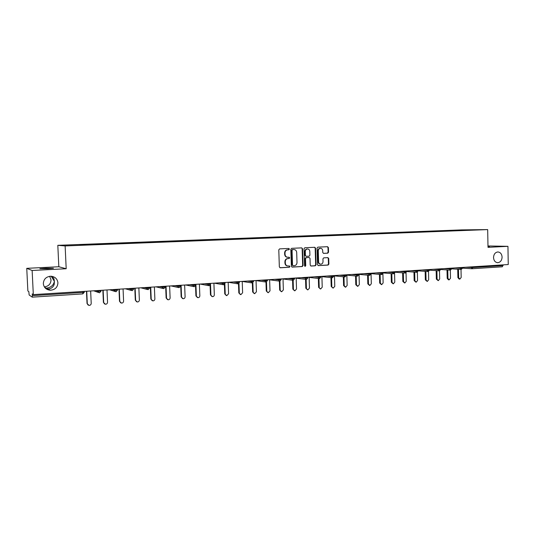 <?xml version="1.0" encoding="UTF-8"?>
<svg xmlns="http://www.w3.org/2000/svg" width="535" height="535" viewBox="0 0 535 535"><rect width="100%" height="100%" fill="white"/><g stroke="black" fill="none" stroke-linecap="round" stroke-linejoin="round"><path stroke-width="0.8" d="M493.531 257.576C493.825 260.719 495.229 262.424 497.744 262.692C500.419 262.31 501.87 260.438 502.091 257.081C501.797 253.918 500.379 252.212 497.844 251.958C495.189 252.359 493.752 254.232 493.531 257.576M45.863 288.606L48.478 288.927C51.26 288.706 53.166 287.201 54.216 284.406L54.369 281.33C53.587 285.175 51.066 287.422 46.819 288.077L45.207 288.004M44.345 286.894C48.565 286.312 50.798 283.998 51.032 279.939L49.655 276.301M43.328 283.657C43.87 287.562 46.177 289.756 50.257 290.224C55.038 289.856 57.599 287.382 57.927 282.808C57.365 278.815 54.985 276.622 50.792 276.227C46.124 276.682 43.636 279.163 43.328 283.657M289.422 249.089L288.806 248.454L279.631 248.875L278.788 249.858L279.344 266.885L280.2 267.781L289.395 267.259L289.977 266.57L289.382 265.942L288.057 266.015C286.446 265.862 285.536 264.912 285.329 263.153L285.282 261.742C285.396 259.903 286.278 258.853 287.937 258.586L289.121 258.525L289.702 257.837L289.094 257.208L287.823 257.268C286.185 257.134 285.262 256.171 285.048 254.392L285.001 252.975C285.115 251.136 285.998 250.086 287.663 249.832L288.84 249.778L289.422 249.089M287.422 257.241C285.79 257.101 284.874 256.145 284.66 254.366L284.613 252.955C284.72 251.122 285.61 250.072 287.268 249.812L288.452 249.758L289.027 249.076L288.592 248.467M279.939 267.734L289.007 267.226L289.582 266.53L289.208 265.955M287.623 265.982C286.031 265.808 285.142 264.858 284.941 263.12L284.894 261.709C285.001 259.876 285.891 258.826 287.549 258.559L288.726 258.499L289.308 257.81L288.9 257.215M47.508 268.771L39.884 268.717L45.863 268.242L53.447 268.296L47.508 268.771M327.754 253.182L328.543 252.219L328.41 247.578L327.574 246.702L317.843 247.143L317.041 248.106L317.536 264.738L318.358 265.621L328.102 265.066L328.891 264.103L328.724 258.505L327.908 257.636L323.742 257.85L322.946 258.813L323.026 261.595C322.926 263.146 322.184 264.009 320.806 264.183C319.509 264.063 318.773 263.28 318.613 261.836L318.285 250.895C318.378 249.37 319.101 248.514 320.458 248.314C321.782 248.421 322.531 249.21 322.705 250.681L322.759 252.5L323.588 253.383L327.754 253.182L327.326 253.162L328.115 252.199L327.982 247.565L327.346 246.709M66.193 268.744L58.823 266.744L26.75 268.336L32.133 270.476L66.193 268.744L65.13 245.933L487.679 229.589L488.007 247.337L507.942 246.327L508.25 264.544L33.317 294.618L32.24 293.902L32.327 295.641L82.932 292.411L82.892 291.481M32.133 270.476L33.317 294.618M302.563 248.768L301.693 247.872L291.649 248.327L290.826 249.31L291.361 266.209L292.204 267.099L302.262 266.53L303.077 265.554L302.563 248.768L301.499 247.879M304.85 247.732L314.734 247.284L315.583 248.173L316.085 264.825L315.282 265.795L311.042 266.035L310.213 265.153L310.006 258.378L309.163 257.495L306.334 257.636L305.518 258.612L305.739 265.681L305.144 266.37L304.562 265.748L304.034 248.701L304.85 247.732M65.13 245.933L57.813 245.324L461.585 229.896L487.679 229.589M457.231 230.525L451.085 230.766M457.224 230.277L79.996 245.057M89.893 244.676L79.936 244.749M89.88 244.361L96.367 244.421M106.084 244.054L96.3 244.12M106.07 243.746L112.457 243.806M121.987 243.445L112.383 243.505M121.973 243.131L128.266 243.198M137.629 242.843L128.186 242.897M137.615 242.536L143.808 242.596M153.003 242.248L143.728 242.301M152.99 241.94L159.089 242.007M168.117 241.666L159.009 241.72M168.104 241.365L174.116 241.432M182.983 241.091L174.029 241.145M182.97 240.79L188.895 240.857M197.602 240.529L188.801 240.576M197.589 240.235L203.434 240.302M211.987 239.974L203.333 240.014M211.974 239.68L217.732 239.747M226.131 239.433L217.631 239.466M226.124 239.138L231.795 239.212M240.054 238.891L231.695 238.931M240.048 238.603L245.639 238.677M253.757 238.369L245.532 238.396M253.744 238.082L259.261 238.155M267.239 237.848L259.147 237.874M267.233 237.56L272.669 237.64M280.514 237.333L272.556 237.359M280.5 237.052L285.864 237.132M293.575 236.831L285.75 236.858M293.568 236.55L298.858 236.63M306.441 236.336L298.737 236.356M306.428 236.055L311.651 236.136M319.107 235.848L311.524 235.868M319.094 235.574L324.25 235.654M331.58 235.367L324.116 235.387M331.573 235.092L336.655 235.173M343.865 234.892L336.522 234.912M343.858 234.624L348.873 234.704M355.962 234.424L348.74 234.437M355.956 234.156L360.904 234.236M367.886 233.962L360.771 233.976M367.879 233.701L372.768 233.782M379.629 233.514L372.627 233.521M379.623 233.253L384.444 233.334M391.205 233.066L384.304 233.073M391.199 232.805L395.96 232.885M402.608 232.625L395.813 232.631M402.601 232.371L407.302 232.451M413.849 232.197L407.155 232.197M413.843 231.936L418.484 232.023M424.93 231.769L418.337 231.769M424.924 231.515L429.505 231.595M435.851 231.347L429.358 231.347M435.844 231.093L440.372 231.18M446.618 230.933L440.218 230.933M446.611 230.685L450.931 230.518M26.75 268.336L27.867 290.986L28.836 291.628L29.151 294.979L32.247 297.159L32.327 295.641M507.942 246.327L487.98 245.96M503.074 264.872L502.332 266.784L472.144 268.737M58.823 266.744L57.813 245.324M487.987 246.367L489.458 246.495L487.994 246.622M51.22 276.241L54.369 281.33L53.941 278.641L51.955 276.327M291.943 267.059L301.854 266.497L302.67 265.52L302.155 248.755M292.632 249.598L292.056 250.286L292.525 265.113L293.113 265.734L294.377 265.668C296.022 265.393 296.898 264.343 297.005 262.518L296.691 252.413C296.477 250.627 295.547 249.671 293.909 249.544L292.237 249.584L291.662 250.266L292.056 250.286M292.986 265.721L292.123 265.079L291.662 250.266M292.237 249.584L293.474 249.531M310.788 265.989L314.868 265.761L315.67 264.792L315.168 248.153L314.526 247.29M308.896 257.475L305.926 257.616L305.111 258.586L305.331 265.648L305.739 265.681M304.89 266.31L305.331 265.648M309.792 251.343C309.618 249.858 308.855 249.063 307.511 248.962C306.134 249.156 305.398 250.026 305.304 251.557L305.425 255.449L306.267 256.339L309.103 256.191L309.912 255.222L309.792 251.343M307.364 248.956L307.097 248.949C305.726 249.143 304.99 250.005 304.897 251.544L305.304 251.557M306.134 256.325L305.017 255.422L304.897 251.544M323.367 253.356L327.326 253.162M320.284 248.314L320.03 248.3C318.679 248.501 317.957 249.357 317.864 250.875L318.285 250.895M320.465 264.163L320.385 264.156C319.087 264.036 318.358 263.253 318.191 261.809L317.864 250.875M318.104 265.574L327.674 265.032L328.463 264.069L328.296 258.485L327.714 257.643M88.215 305.151L87.031 303.512L86.476 291.254M87.031 303.512L89.071 305.411C90.395 305.338 91.104 304.656 91.211 303.365L90.649 290.986M87.292 303.639L86.73 291.234M104.666 304.034L103.402 302.369L102.86 290.211M103.402 302.369L105.448 304.254C106.746 304.174 107.441 303.499 107.542 302.221L107 289.95M103.696 302.489L103.148 290.197M120.823 302.924L119.492 301.245L118.971 289.194M119.492 301.245L121.539 303.111C122.809 303.031 123.491 302.355 123.592 301.098L123.07 288.933M119.807 301.365L119.285 289.174M136.686 301.827L135.301 300.142L134.8 288.191M135.301 300.142L137.355 301.987C138.598 301.907 139.267 301.238 139.361 299.995L138.859 287.937M135.649 300.255L135.141 288.171M152.274 300.737L150.843 299.052L150.355 287.208M150.843 299.052L152.903 300.884C154.12 300.797 154.775 300.142 154.869 298.911L154.381 286.954M151.218 299.165L150.723 287.181M167.589 299.667L166.124 297.982L165.656 286.238M166.124 297.982L168.184 299.801C169.374 299.714 170.016 299.058 170.11 297.841L169.635 285.984M166.519 298.095L166.044 286.212M182.642 298.61L181.151 296.932L180.696 285.289M181.151 296.932L183.211 298.737C184.374 298.644 185.01 298.002 185.097 296.798L184.642 285.035M181.566 297.045L181.104 285.262M197.442 297.574L195.924 295.902L195.536 285.784M195.924 295.902L197.983 297.687C199.127 297.594 199.749 296.952 199.836 295.761L199.394 284.098M196.365 296.009L195.917 284.319M211.987 296.55L210.456 294.885L210.095 285.282M210.456 294.885L212.509 296.657C213.639 296.564 214.241 295.929 214.328 294.752L213.906 283.182M210.917 294.992L210.516 284.212M210.516 284.165L210.482 283.396M226.292 295.541L224.747 293.889L224.412 284.58M224.747 293.889L226.8 295.641L228.592 293.755L228.177 282.279M225.228 293.989L224.874 284.118M240.375 294.551L238.811 292.906L238.49 283.784M238.811 292.906L240.864 294.645L242.616 292.772L242.221 281.39M239.312 292.999L238.978 283.503M254.245 293.581L252.64 291.936L252.333 282.935M252.64 291.936L254.693 293.668L256.419 291.802L256.031 280.514M253.162 292.036L252.848 282.774M267.895 292.625L266.256 290.986L265.962 282.045M266.256 290.986L268.309 292.698L270.001 290.853L269.627 279.651M266.798 291.08L266.497 281.985M281.316 291.682L279.658 290.05L279.364 281.116M279.658 290.05L281.704 291.749L283.363 289.923L283.008 278.809M280.213 290.144L279.925 281.156M294.531 290.759L292.846 289.127L292.565 280.213M292.846 289.127L294.885 290.813L296.524 289L296.176 277.973M293.421 289.214L293.14 280.293M307.538 289.843L305.826 288.225L305.552 279.33M305.826 288.225L307.866 289.89L309.471 288.091L309.143 277.15M306.421 288.305L306.147 279.404L296.183 278.207M320.338 288.94L318.613 287.328L318.345 278.467M318.613 287.328L320.646 288.987L322.224 287.201L321.903 276.341M319.221 287.409L318.954 278.534M332.937 288.051L331.198 286.446L330.938 277.618M331.198 286.446L333.225 288.091L334.783 286.325L334.469 275.545M331.82 286.533L331.566 277.685M345.349 287.181L343.59 285.583L343.343 276.789M343.59 285.583L344.232 285.663L345.617 287.215L347.148 285.456L346.847 274.763M344.232 285.663L343.985 276.856M357.567 286.319L355.795 284.727L355.561 275.973M355.795 284.727L356.45 284.807L357.821 286.345L359.326 284.607L359.038 273.994M356.45 284.807L356.21 276.033M369.598 285.469L367.819 283.891L367.592 275.164M367.819 283.891L368.488 283.965L369.839 285.496L371.317 283.764L371.043 273.231M368.488 283.965L368.261 275.231M381.455 284.627L379.669 283.062L379.442 274.381M379.669 283.062L380.352 283.135L381.682 284.653L383.134 282.941L382.906 273.82M380.352 283.135L380.124 274.442M393.131 283.804L391.339 282.246L391.118 273.606M391.339 282.246L392.035 282.32L393.345 283.824L394.776 282.126L394.562 273.385M392.035 282.32L391.814 273.659M404.641 282.988L402.835 281.443L402.628 272.843M402.835 281.443L403.544 281.51L404.834 283.008L406.246 281.323L406.045 272.817M403.544 281.51L403.337 272.897M415.976 282.186L414.164 280.648L413.97 272.088M414.164 280.648L414.886 280.721L416.163 282.206L417.554 280.534L417.36 272.195M414.886 280.721L414.685 272.148M427.144 281.397L425.332 279.872L425.144 271.352M425.332 279.872L426.067 279.939L427.325 281.417L428.695 279.751L428.508 271.533M426.067 279.939L425.873 271.405M438.158 280.621L436.339 279.103L436.159 270.623M436.339 279.103L437.088 279.163L438.326 280.634L439.676 278.982L439.496 270.844M437.088 279.163L436.901 270.677M449.012 279.852L448.417 279.798L447.193 278.34L447.013 269.907M447.193 278.34L447.949 278.407L449.173 279.865L450.497 278.227L450.33 270.135M447.949 278.407L447.768 269.961M459.712 279.089L459.097 279.043L457.886 277.591L457.719 269.205M457.886 277.591L458.656 277.658L459.859 279.103L461.17 277.478L461.01 269.419M458.656 277.658L458.482 269.259M84.202 291.394L84.242 292.264L82.758 293.896L32.267 297.152L82.758 293.896L82.932 292.411L84.242 292.264L84.262 291.394M471.81 268.73L462.554 268.129M472.773 266.791L472.793 267.533L503.087 265.601M465.751 267.233L472.793 267.533L472.064 268.744L470.96 266.905M95.972 290.652L97.858 291.334L97.825 290.532M82.785 293.889L84.303 292.237M99.543 292.805L101.008 291.194L97.858 291.334L99.363 292.805M98.433 292.464L93.699 290.793M112.303 289.616L114.376 290.284L114.343 289.488M128.346 288.599L130.607 289.248L130.573 288.459M144.122 287.603L146.55 288.231L146.516 287.449M159.624 286.62L162.219 287.235L162.185 286.459M174.865 285.657L177.62 286.252L177.587 285.483M189.845 284.707L192.76 285.289L192.727 284.526M204.584 283.771L207.64 284.339L207.613 283.583M219.069 282.854L222.279 283.403L222.252 282.654M233.327 281.952L236.671 282.487L236.644 281.744M247.351 281.062L250.828 281.584L250.801 280.848M261.147 280.193L264.751 280.694L264.725 279.965M274.716 279.33L278.447 279.825L278.427 279.096M288.077 278.488L291.929 278.962L291.909 278.24M301.232 277.652L305.197 278.12L305.171 277.404M314.172 276.836L318.251 277.284L318.231 276.575M326.918 276.027L331.105 276.468L331.085 275.766M339.464 275.231L343.758 275.659L343.737 274.963M351.823 274.448L356.21 274.863L356.196 274.174M363.987 273.679L368.481 274.08L368.461 273.398M375.978 272.917L380.559 273.311L380.539 272.629M387.781 272.175L392.456 272.556L392.443 271.88M399.418 271.439L404.179 271.807L404.159 271.138M410.88 270.71L415.722 271.071L415.708 270.402M422.175 269.994L427.097 270.349L427.084 269.687M433.303 269.292L438.305 269.633L438.292 268.971M444.277 268.597L449.353 268.924L449.34 268.276M455.091 267.908L460.24 268.236L460.227 267.587M100.968 290.331L101.061 291.134M116.048 291.742L117.479 290.144L114.376 290.284L115.861 291.742M115.038 291.475L109.682 289.783M117.446 289.288L117.519 290.084M133.623 288.265L133.663 289.114L130.607 289.248L132.232 290.699L133.69 289.054M131.336 290.478L125.391 288.786M149.526 287.262L149.566 288.104L146.55 288.231L148.155 289.669L149.586 288.037M147.332 289.495L140.832 287.81M165.154 286.272L165.188 287.108L162.219 287.235L163.797 288.659L165.201 287.041M163.048 288.512L156.019 286.847M179.172 287.663L180.549 286.125L177.62 286.252L179.018 287.663M178.489 287.549L170.959 285.904M180.516 285.295L180.549 286.064M194.279 286.686L195.649 285.168L192.76 285.289L194.138 286.686M193.657 286.593L185.645 284.974M195.616 284.339L195.649 285.101M210.462 283.403L210.496 284.219L207.64 284.339L209.138 285.73L210.496 284.159M208.563 285.643L200.097 284.058M225.068 282.473L225.095 283.289L222.279 283.403L223.75 284.787L225.095 283.229M223.215 284.714L214.314 283.155M239.426 281.564L239.453 282.373L236.671 282.487L238.122 283.858L239.453 282.32M237.62 283.797L228.305 282.273M253.543 280.674L253.577 281.477L250.828 281.584L252.252 282.941L253.57 281.423M251.784 282.895L242.221 281.437M267.44 279.792L267.467 280.594L264.751 280.694L266.156 282.045L267.467 280.541M281.109 278.929L281.136 279.718L278.447 279.825L279.832 281.163L281.136 279.671M294.558 278.073L294.584 278.862L291.929 278.962L293.294 280.293L294.584 278.815M307.799 277.237L307.819 278.019L305.197 278.12L306.535 279.437L307.819 277.973M320.826 276.414L320.846 277.19L318.251 277.284L319.569 278.595L320.846 277.143M333.653 275.599L333.673 276.374L331.105 276.468L332.402 277.765L333.673 276.327M346.279 274.803L346.299 275.565L343.758 275.659L345.035 276.949L346.299 275.525M358.711 274.014L358.731 274.776L356.21 274.863L357.474 276.147L358.731 274.736M370.949 273.238L370.969 273.994L368.481 274.08L369.611 275.358L370.969 273.953M383.007 272.475L383.027 273.224L380.559 273.311L381.783 274.575L383.027 273.191M394.883 271.72L394.904 272.469L392.456 272.556L393.66 273.806L394.904 272.435M406.58 270.984L406.6 271.726L404.179 271.807L405.363 273.051L406.6 271.693M418.103 270.255L418.123 270.991L415.722 271.071L416.892 272.308L418.123 270.957M429.458 269.533L429.478 270.269L427.097 270.349L428.254 271.573L429.478 270.235M440.138 269.613L438.305 269.633L439.442 270.85L440.666 269.553L440.138 269.613M451.674 268.129L451.694 268.851L449.353 268.924L450.376 270.142L451.687 268.824M462.059 268.216L460.24 268.236L461.25 269.439L462.561 268.155L462.059 268.216M287.268 249.812L287.663 249.832M284.613 252.955L285.001 252.975M284.66 254.366L285.048 254.392M288.726 258.499L289.121 258.525M287.549 258.559L287.937 258.586M284.894 261.709L285.282 261.742M284.941 263.12L285.329 263.153M289.007 267.226L289.395 267.259M288.452 249.758L288.84 249.778M302.67 265.52L303.077 265.554M301.854 266.497L302.262 266.53M292.123 265.079L292.525 265.113M315.168 248.153L315.583 248.173M315.67 264.792L316.085 264.825M314.868 265.761L315.282 265.795M308.728 257.469L309.143 257.495M305.926 257.616L306.334 257.636M305.111 258.586L305.518 258.612M305.017 255.422L305.425 255.449M318.191 261.809L318.613 261.836M328.296 258.485L328.724 258.505M328.463 264.069L328.891 264.103M327.674 265.032L328.102 265.066M327.982 247.565L328.41 247.578M328.115 252.199L328.543 252.219M497.343 262.672L497.744 262.692M44.632 287.315L46.117 288.084M47.762 288.933L50.257 290.224M472.104 268.737L502.332 266.784M265.714 281.998L256.038 280.608M279.424 281.122L269.633 279.798M292.906 280.26L283.015 278.996M319.228 278.568L309.15 277.418M332.075 277.745L321.909 276.642M344.721 276.929L334.482 275.879M357.173 276.127L346.854 275.124M369.438 275.338L359.045 274.375M381.508 274.562L371.049 273.632M393.399 273.793L383.02 272.917M405.115 273.037L394.897 272.215M416.651 272.295L406.593 271.519M428.02 271.566L418.116 270.837M439.222 270.844L429.471 270.155M440.646 268.824L440.666 269.553M450.256 270.128L440.666 269.479M461.137 269.426L451.687 268.817M462.541 267.44L462.561 268.155L471.863 268.737M293.514 249.524L293.909 249.544M308.755 257.469L309.163 257.495M307.097 248.949L307.511 248.962M320.03 248.3L320.458 248.314"/></g></svg>
